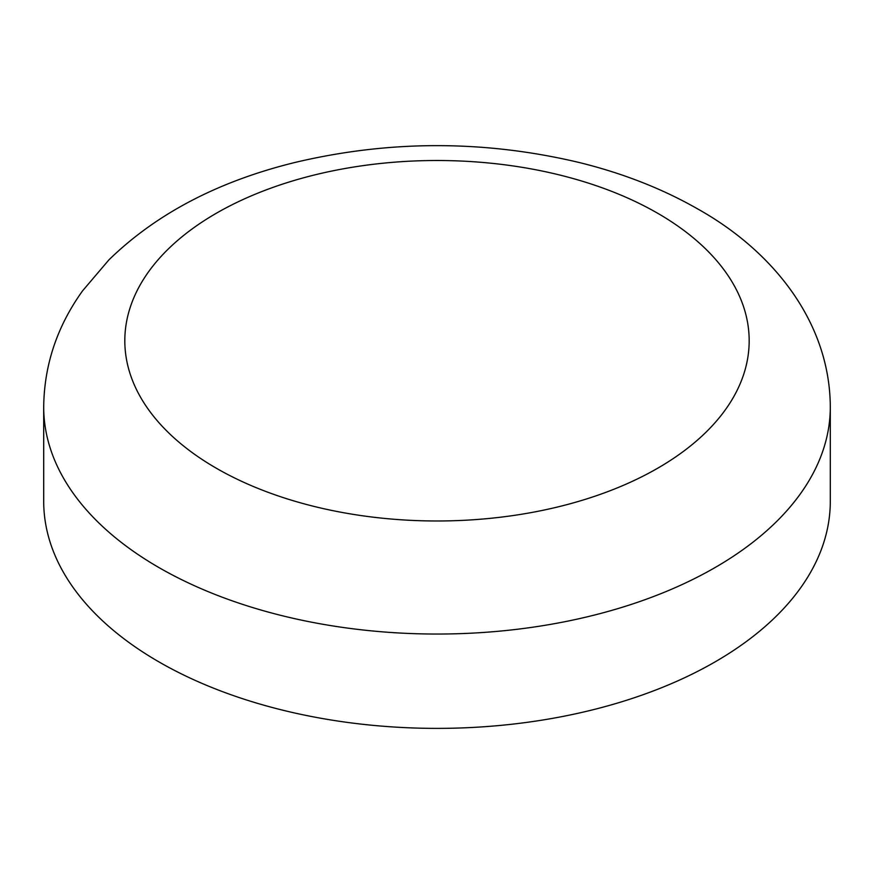 <?xml version="1.0" encoding="UTF-8"?>
<svg xmlns="http://www.w3.org/2000/svg" width="874" height="874" viewBox="0 0 874 874"><rect width="100%" height="100%" fill="white"/><g stroke="black" fill="none" stroke-linecap="round" stroke-linejoin="round"><path stroke-width="1.31" d="M43.7 406.978L43.7 501.305A393.3 227.065 0 0 0 437 728.381A393.3 227.065 0 0 0 830.3 501.305L830.3 406.978C829.961 322.288 773.129 251.264 698.304 209.279C662.874 188.959 623.26 173.391 579.484 162.575C484.382 139.971 389.301 139.993 294.232 162.64C217.899 181.486 156.129 213.89 108.922 259.862L82.637 290.758C57.138 326.253 44.159 364.993 43.7 406.978A393.3 227.065 0 0 0 437 634.043A393.3 227.065 0 0 0 830.3 406.978M657.751 213.3A312.182 180.241 180 0 1 517.801 514.841A312.182 180.241 180 0 1 135.459 294.09A312.182 180.241 180 0 1 657.751 213.3"/></g></svg>
